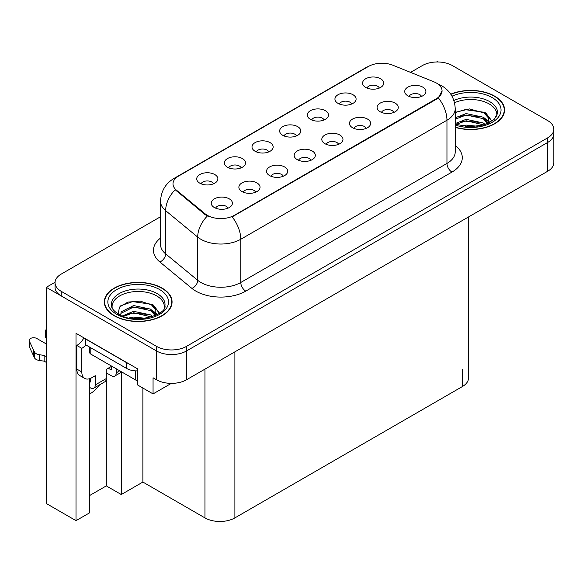 <?xml version="1.0" encoding="UTF-8"?>
<svg xmlns="http://www.w3.org/2000/svg" width="583" height="583" viewBox="0 0 583 583"><rect width="100%" height="100%" fill="white"/><g stroke="black" fill="none" stroke-linecap="round" stroke-linejoin="round"><path stroke-width="0.87" d="M421.516 96.435A6.347 3.666 0 0 0 419.811 94.65A6.347 3.666 0 0 0 413.558 93.717A6.347 3.666 0 0 0 409.128 96.435M422.806 87.159A10.581 6.114 0 0 0 409.244 86.473A10.581 6.114 0 0 0 405.739 94.074A10.581 6.114 0 0 0 407.838 95.801A10.581 6.114 0 0 0 424.905 94.074A10.581 6.114 0 0 0 422.806 87.159M324.068 119.974A6.347 3.666 0 0 0 322.363 118.181A6.347 3.666 0 0 0 316.103 117.256A6.347 3.666 0 0 0 311.679 119.974M325.358 110.697A10.581 6.114 0 0 0 311.796 110.012A10.581 6.114 0 0 0 308.283 117.606A10.581 6.114 0 0 0 310.389 119.34A10.581 6.114 0 0 0 327.457 117.606A10.581 6.114 0 0 0 325.358 110.697M351.709 104.014A6.347 3.666 0 0 0 350.004 102.222A6.347 3.666 0 0 0 343.751 101.296A6.347 3.666 0 0 0 339.321 104.014M352.999 94.737A10.581 6.114 0 0 0 339.437 94.052A10.581 6.114 0 0 0 335.932 101.646A10.581 6.114 0 0 0 338.031 103.38A10.581 6.114 0 0 0 355.098 101.646A10.581 6.114 0 0 0 352.999 94.737M241.136 167.853A6.347 3.666 0 0 0 239.431 166.06A6.347 3.666 0 0 0 233.178 165.135A6.347 3.666 0 0 0 228.747 167.853M242.426 158.576A10.581 6.114 0 0 0 228.864 157.891A10.581 6.114 0 0 0 225.359 165.485A10.581 6.114 0 0 0 227.457 167.219A10.581 6.114 0 0 0 244.525 165.485A10.581 6.114 0 0 0 242.426 158.576M310.943 160.274A6.347 3.666 0 0 0 309.238 158.489A6.347 3.666 0 0 0 302.985 157.556A6.347 3.666 0 0 0 298.554 160.274M312.233 150.997A10.581 6.114 0 0 0 298.671 150.312A10.581 6.114 0 0 0 295.166 157.913A10.581 6.114 0 0 0 297.264 159.64A10.581 6.114 0 0 0 314.332 157.913A10.581 6.114 0 0 0 312.233 150.997M255.66 192.193A6.347 3.666 0 0 0 253.955 190.408A6.347 3.666 0 0 0 247.695 189.475A6.347 3.666 0 0 0 243.264 192.193M256.95 182.916A10.581 6.114 0 0 0 243.381 182.231A10.581 6.114 0 0 0 239.875 189.832A10.581 6.114 0 0 0 241.974 191.559A10.581 6.114 0 0 0 259.049 189.832A10.581 6.114 0 0 0 256.95 182.916M379.351 88.055A6.347 3.666 0 0 0 377.646 86.262A6.347 3.666 0 0 0 371.393 85.337A6.347 3.666 0 0 0 366.962 88.055M380.641 78.778A10.581 6.114 0 0 0 367.079 78.093A10.581 6.114 0 0 0 363.573 85.686A10.581 6.114 0 0 0 365.672 87.421A10.581 6.114 0 0 0 382.74 85.686A10.581 6.114 0 0 0 380.641 78.778M338.585 144.314A6.347 3.666 0 0 0 336.879 142.529A6.347 3.666 0 0 0 330.627 141.596A6.347 3.666 0 0 0 326.196 144.314M339.874 135.037A10.581 6.114 0 0 0 326.312 134.352A10.581 6.114 0 0 0 322.807 141.953A10.581 6.114 0 0 0 324.906 143.68A10.581 6.114 0 0 0 341.981 141.953A10.581 6.114 0 0 0 339.874 135.037M393.875 112.395A6.347 3.666 0 0 0 392.17 110.61A6.347 3.666 0 0 0 385.91 109.677A6.347 3.666 0 0 0 381.486 112.395M395.165 103.118A10.581 6.114 0 0 0 381.603 102.433A10.581 6.114 0 0 0 378.09 110.034A10.581 6.114 0 0 0 380.196 111.761A10.581 6.114 0 0 0 397.263 110.034A10.581 6.114 0 0 0 395.165 103.118M366.233 128.355A6.347 3.666 0 0 0 364.528 126.569A6.347 3.666 0 0 0 358.268 125.637A6.347 3.666 0 0 0 353.837 128.355M367.523 119.078A10.581 6.114 0 0 0 353.954 118.393A10.581 6.114 0 0 0 350.449 125.994A10.581 6.114 0 0 0 352.547 127.721A10.581 6.114 0 0 0 369.622 125.994A10.581 6.114 0 0 0 367.523 119.078M268.778 151.893A6.347 3.666 0 0 0 267.08 150.101A6.347 3.666 0 0 0 260.82 149.175A6.347 3.666 0 0 0 256.389 151.893M270.067 142.616A10.581 6.114 0 0 0 256.505 141.931A10.581 6.114 0 0 0 253 149.525A10.581 6.114 0 0 0 255.099 151.259A10.581 6.114 0 0 0 272.174 149.525A10.581 6.114 0 0 0 270.067 142.616M296.426 135.934A6.347 3.666 0 0 0 294.721 134.141A6.347 3.666 0 0 0 288.461 133.216A6.347 3.666 0 0 0 284.03 135.934M297.716 126.657A10.581 6.114 0 0 0 284.147 125.972A10.581 6.114 0 0 0 280.642 133.565A10.581 6.114 0 0 0 282.74 135.3A10.581 6.114 0 0 0 299.815 133.565A10.581 6.114 0 0 0 297.716 126.657M228.011 208.153A6.347 3.666 0 0 0 226.313 206.367A6.347 3.666 0 0 0 220.053 205.435A6.347 3.666 0 0 0 215.623 208.153M229.301 198.876A10.581 6.114 0 0 0 215.739 198.191A10.581 6.114 0 0 0 212.234 205.792A10.581 6.114 0 0 0 214.333 207.519A10.581 6.114 0 0 0 231.407 205.792A10.581 6.114 0 0 0 229.301 198.876M283.302 176.234A6.347 3.666 0 0 0 281.596 174.448A6.347 3.666 0 0 0 275.336 173.515A6.347 3.666 0 0 0 270.913 176.234M284.591 166.957A10.581 6.114 0 0 0 271.029 166.272A10.581 6.114 0 0 0 267.524 173.872A10.581 6.114 0 0 0 269.623 175.6A10.581 6.114 0 0 0 286.69 173.872A10.581 6.114 0 0 0 284.591 166.957M213.495 183.813A6.347 3.666 0 0 0 211.789 182.02A6.347 3.666 0 0 0 205.529 181.094A6.347 3.666 0 0 0 201.106 183.813M214.784 174.536A10.581 6.114 0 0 0 201.222 173.851A10.581 6.114 0 0 0 197.717 181.444A10.581 6.114 0 0 0 199.816 183.179A10.581 6.114 0 0 0 216.883 181.444A10.581 6.114 0 0 0 214.784 174.536M436.478 83.07A19.05 10.997 0 0 0 433.934 81.831L392.847 65.223A19.05 10.997 0 0 0 368.449 66.455L178.58 176.073A19.05 10.997 0 0 0 172.998 183.856A19.05 10.997 0 0 0 176.445 190.167L205.216 213.888A19.05 10.997 0 0 0 234.293 215.353L436.478 98.622A19.05 10.997 0 0 0 442.06 90.846A19.05 10.997 0 0 0 436.478 83.07M55.064 282.245L46.283 287.317L156.55 350.981A21.17 12.221 0 0 0 186.494 350.981L547.648 142.471A21.17 12.221 0 0 0 553.85 133.828A21.17 12.221 0 0 1 547.648 142.471L186.494 350.981A21.17 12.221 0 0 1 156.55 350.981L61.251 295.96A21.17 12.221 0 0 1 55.05 287.317L55.05 282.711A21.17 12.221 0 0 0 61.251 291.347L156.55 346.375A21.17 12.221 0 0 0 186.494 346.375L547.648 137.865A21.17 12.221 0 0 0 553.85 129.222A21.17 12.221 0 0 0 547.648 120.579L452.342 65.551A21.17 12.221 0 0 0 422.405 65.551L410.57 72.387M438.176 61.98L437.374 61.521L436.58 61.98M89.345 378.782L89.345 512.974L76.016 520.663L76.016 333.294L137.792 368.959L137.792 385.093L153.059 393.911L153.059 377.777L156.55 379.788A21.17 12.221 0 0 0 186.494 379.788L547.648 171.278A21.17 12.221 0 0 0 553.85 162.635L553.85 129.222M171.315 383.374L153.059 393.911M76.016 520.663L46.283 503.493L46.283 287.317M468.528 216.963L468.528 377.952A21.17 12.221 180 0 1 462.326 386.595L234.891 517.901A21.17 12.221 180 0 1 204.954 517.901L142.879 482.061L142.879 388.03M142.879 482.061L121.279 494.537L121.279 372.297M89.345 495.688L106.31 485.894L121.279 494.537M89.345 394.13A22.584 13.037 120 0 0 99.62 384.802M106.31 485.894L106.31 372.85M455.221 127.371A33.872 19.552 0 0 0 504.579 109.976A33.872 19.552 0 0 0 494.661 96.144A33.872 19.552 0 0 0 450.768 94.169M162.14 288.126A33.872 19.552 0 0 0 125.228 283.885A33.872 19.552 0 0 0 104.321 301.95A33.872 19.552 0 0 0 114.239 315.782A33.872 19.552 0 0 0 151.15 320.016A33.872 19.552 0 0 0 172.065 301.95A33.872 19.552 0 0 0 162.14 288.126M104.67 303.743A33.872 19.552 0 0 0 104.554 304.253M442.06 90.846L438.329 97.849L436.478 99.19L232.151 216.883A24.697 14.262 60 0 1 240.779 239.263A28.224 16.295 180 0 1 200.865 239.263A28.224 16.295 180 0 1 197.703 237.092L165.645 210.66A28.224 16.295 180 0 1 160.536 201.31L160.536 244.525A28.224 16.295 0 0 0 165.645 253.867L197.703 280.299A28.224 16.295 0 0 0 200.865 282.478A28.224 16.295 0 0 0 240.779 282.478L446.957 163.444A28.224 16.295 0 0 0 455.221 151.923L455.221 108.708A28.224 16.295 180 0 1 446.957 120.229A24.697 14.262 -120 0 0 438.329 97.849M209.494 216.883L205.216 214.719L175.162 189.701A24.697 16.521 129.5 0 0 165.645 210.66L165.645 253.867A7.054 4.722 -50.5 0 1 159.859 261.971A35.286 20.369 180 0 1 160.536 238.061M160.536 216.745L61.251 274.068A21.17 12.221 0 0 0 55.05 282.711M171.825 304.253A33.872 19.552 0 0 0 171.708 303.743M504.346 112.279A33.872 19.552 0 0 0 504.229 111.768M119.726 370.803L116.236 372.821A7.054 4.074 60 0 1 114.778 376.05A7.054 4.074 60 0 1 111.244 375.7L106.259 372.821M116.236 372.821L116.236 368.784M108.256 368.216L111.244 369.943L111.244 366.481M111.747 366.197L106.259 369.367L106.259 378.586L95.277 384.918L95.277 375.7L91.786 377.718A14.116 8.147 -60 0 1 84.732 378.418A14.116 8.147 -60 0 1 81.809 371.954L81.809 348.335L76.818 345.457A14.116 8.147 120 0 0 83.952 337.87M128.588 363.646A14.116 8.147 180 0 1 126.715 362.735L85.796 339.117A14.116 8.147 0 0 0 85.956 339.036M85.796 339.117L85.796 344.881L126.715 368.5A14.116 8.147 0 0 0 137.792 370.861M84.732 378.418L79.74 375.539A14.116 8.147 -60 0 1 76.818 369.075L76.818 345.457M85.912 344.947A14.116 8.147 -60 0 1 81.809 348.335M89.345 381.493L90.292 382.04L90.292 378.454M46.283 362.393L44.155 361.168L44.155 355.404L46.283 356.628M95.277 384.918A7.054 4.074 60 0 1 93.819 388.154A7.054 4.074 60 0 1 90.292 387.804L89.345 387.25M46.283 343.955L36.838 338.504A4.504 2.602 180 0 0 31.934 337.943A4.504 2.602 180 0 0 29.15 340.348A4.504 2.602 180 0 0 29.303 341.019L34.652 352.38A7.054 4.074 0 0 0 39.455 354.741L44.155 355.404M44.155 361.168L39.455 360.498L39.455 354.741M34.652 352.38L34.652 358.144L29.303 346.783A4.504 2.602 0 0 1 29.15 346.105L29.15 340.348M34.652 358.144A7.054 4.074 0 0 0 39.455 360.498M93.819 388.154L104.794 381.814A7.054 4.074 -120 0 0 106.259 378.586M33.705 350.5L33.705 356.264M46.283 332.368A4.504 2.602 180 0 1 45.503 330.904A4.504 2.602 180 0 1 46.283 329.446M45.503 330.904L45.503 336.668A4.504 2.602 0 0 0 46.283 338.125M454.529 102.754A26.111 15.071 180 0 1 489.166 103.927A26.111 15.071 180 0 1 496.665 116.221M488.401 123.232L488.314 117.751L483.97 112.927L469.461 108.926L455.221 112.344M450.899 94.366A33.515 19.348 180 0 1 494.406 96.29A33.515 19.348 180 0 1 504.229 109.976A33.515 19.348 180 0 1 455.221 127.138M461.59 125.972L466.145 125.105L477.973 126.3M465.73 126.591L473.775 126.751M455.221 123.552L466.145 119.34L483.183 122.94L485.231 124.522M455.884 124.412L466.145 120.783L483.985 124.93M455.221 117.788L466.145 113.583L483.183 117.176L488.131 123.356M455.221 119.231L466.145 115.019L483.183 118.619L487.701 123.552M455.221 112.541L465.154 109.648L482.491 112.045M484.058 112.781L485.879 113.816L491.906 121.242M460.009 116.411L465.154 115.412L478.935 116.542M486.244 119.814L489.545 122.656M460.009 122.175L465.154 121.177L478.935 122.306M467.566 126.744L472.055 126.824M484.378 112.228L485.879 113.095L492.045 121.147M484.218 117.904L489.96 122.437M112.235 308.196A26.111 15.071 180 0 1 126.905 292.965A26.111 15.071 180 0 1 156.652 295.902A26.111 15.071 180 0 1 164.144 308.196M155.887 315.206L155.792 309.726L151.456 304.902L140.299 301.12L127.91 302.089L119.442 307.103L118.218 314.004M161.892 288.272A33.515 19.348 180 0 1 171.708 301.95A33.515 19.348 180 0 1 151.019 319.834A33.515 19.348 180 0 1 114.487 315.636A33.515 19.348 180 0 1 104.67 301.95A33.515 19.348 180 0 1 125.367 284.074A33.515 19.348 180 0 1 161.892 288.272M129.069 317.954L133.624 317.079L145.458 318.274M133.216 318.566L141.261 318.726M122.262 315.971L133.624 311.322L150.662 314.915L152.717 316.496M123.37 316.394L133.624 312.758L151.471 316.904M120.674 315.286L121.147 311.803L133.624 305.558L150.662 309.158L155.61 315.337M120.601 314.922L121.147 313.239L133.624 307.001L150.662 310.593L155.18 315.527M89.753 347.162L89.753 352.657A3.527 2.04 0 0 0 90.788 354.092L135.693 380.021A3.527 2.04 0 0 0 137.792 380.604M120.812 305.696L132.64 301.63L149.977 304.02M151.544 304.756L153.365 305.791L159.392 313.217M127.488 308.385L132.64 307.387L146.42 308.516M153.723 311.788L157.031 314.638M127.488 314.15L132.64 313.151L146.42 314.281M135.052 318.719L139.534 318.806M151.864 304.202L153.365 305.077L159.523 313.122M151.704 309.879L157.439 314.412M547.648 171.278L547.648 137.865M186.494 379.788L186.494 346.375M156.55 379.788L156.55 346.375M234.891 517.901L234.891 351.848M462.326 386.595L462.326 369.309M204.954 517.901L204.954 369.134M176.445 190.167L176.445 190.998M205.216 213.888L205.216 214.719M234.293 215.353L234.293 215.921M436.478 98.622L436.478 99.19M245.771 291.121A7.054 4.074 60 0 1 240.779 282.478L240.779 239.263L446.957 120.229L446.957 163.444A7.054 4.074 60 0 0 451.949 172.087L245.771 291.121A35.286 20.369 180 0 1 195.873 291.121A35.286 20.369 180 0 1 191.916 288.403L159.859 261.971M455.221 108.708C454.747 98.556 450.287 90.948 441.841 85.876L438.278 84.141A24.697 11.565 112 0 0 437.942 84.018M176.481 177.516A24.697 14.262 -120 0 0 173.923 178.478C165.477 183.55 161.017 191.158 160.536 201.31M173.923 178.478L366.372 67.366A24.697 14.262 60 0 1 368.245 66.579M207.322 216.031A24.697 16.521 129.5 0 0 197.703 237.092L197.703 280.299A7.054 4.722 -50.5 0 1 191.916 288.403M455.221 145.458A35.286 20.369 180 0 1 451.949 172.087M61.251 291.347L61.251 295.96M126.715 362.735L126.715 368.5M81.809 371.954L76.818 369.075M29.303 341.019L29.303 346.783M453.887 100.495A26.833 15.493 180 0 1 489.684 101.61A26.833 15.493 180 0 1 497.474 113.678L494.034 119.559L483.81 124.981L469.286 126.824L455.221 124.172M452 96.18A30.345 17.519 180 0 1 492.161 97.587A30.345 17.519 180 0 1 494.668 120.725A30.345 17.519 180 0 1 455.221 125.039M489.159 103.949A27.518 15.887 180 0 1 489.654 104.211M111.426 305.652A26.833 15.493 180 0 1 127.043 290.451A26.833 15.493 180 0 1 157.162 293.584A26.833 15.493 180 0 1 164.953 305.652C167.401 314.718 134.097 324.935 118.502 314.164C110.923 309.143 111.674 306.228 111.426 305.652M159.647 289.562A30.345 17.519 180 0 1 159.647 314.339A30.345 17.519 180 0 1 116.738 314.339A30.345 17.519 180 0 1 116.738 289.562A30.345 17.519 180 0 1 159.647 289.562M156.638 295.924A27.518 15.887 180 0 1 157.14 296.193M135.693 380.021L135.693 370.868M90.788 354.092L90.788 347.76M366.372 67.366L370.897 65.26M438.278 84.141L437.906 83.988M114.778 376.05L121.796 371.998M504.229 109.976L504.229 112.789M171.708 301.95L171.708 304.771M104.67 301.95L104.67 304.771"/></g></svg>
